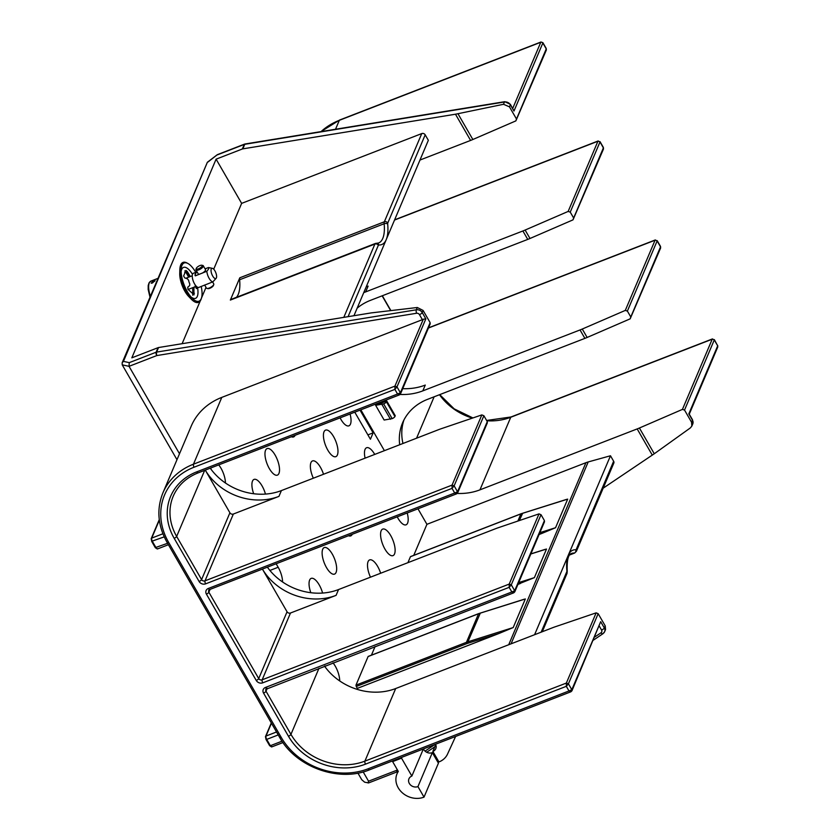 <?xml version="1.0" encoding="UTF-8"?>
<svg xmlns="http://www.w3.org/2000/svg" width="840" height="840" viewBox="0 0 840 840"><rect width="100%" height="100%" fill="white"/><g stroke="black" fill="none" stroke-linecap="round" stroke-linejoin="round"><path stroke-width="1.26" d="M176.978 459.69L122.231 364.854L122.147 362.806L123.448 361.379L129.255 362.639L129.035 366.334L179.498 453.757M122.147 362.806L207.375 162.257L123.448 361.379M213.707 269.209L241.637 203.375L216.101 159.159L242.319 148.995L244.262 144.428A2.583 1.008 -111.2 0 1 244.535 144.123L217.34 154.665L208.026 161.994M368.067 782.933L368.55 781.2L396.333 770.438A2.583 1.008 68.8 0 0 397.793 771.614L368.613 782.922L364.665 782.198L361.746 779.72L357.924 773.105M318.98 668.294L290.945 734.38A55.64 47.607 -157 0 0 364.896 761.135L566.36 683.067L596.138 612.853L555.093 626.819A25.883 8.851 150 0 0 552.899 627.617L395.682 688.538L364.896 761.135A2.331 0.903 68.8 0 0 365.516 764.138L566.317 686.322L568.418 683.812L598.164 613.683L605.21 625.863L605.556 629.528L604.632 631.701A5.176 4.431 -157 0 0 604.317 627.963L600.684 621.674L571.925 690.827L571.221 691.488L571.83 689.703L568.985 690.963L570.917 691.782L571.925 690.827M324.534 666.141A55.64 47.607 -157 0 0 395.682 688.538M267.026 688.244A2.331 0.903 -111.2 0 1 266.774 688.517A2.331 0.903 -111.2 0 1 265.461 687.456L511.844 591.98L514.08 592.505L514.678 590.73L511.844 591.98L509.166 587.349L262.784 682.825A2.331 0.903 -111.2 0 1 262.164 679.812L509.219 584.083L509.166 587.349L511.277 584.829L509.219 584.083L538.997 513.881L497.942 527.835A25.883 8.851 150 0 0 495.757 528.633L338.541 589.554A55.64 47.607 -157 0 1 267.382 567.158M262.784 682.825A4.914 4.21 23 0 1 256.252 680.452L206.399 594.111A4.914 4.21 23 0 1 208.32 588.473L454.703 493.007L456.929 493.531L457.538 491.757L454.703 493.007L452.025 488.376L452.067 485.111L481.845 414.907L440.8 428.862A25.883 8.851 150 0 0 438.617 429.66L281.4 490.581A55.64 47.607 -157 0 1 210.242 468.185M423.308 319.231L394.926 386.127L193.463 464.195A67.798 58.023 -157 0 0 162.897 492.902L191.237 426.101A67.798 58.023 23 0 1 221.791 397.394L422.373 319.673A2.583 0.882 150 0 0 423.308 319.231L425.849 318.843L422.216 312.554A5.176 4.431 -157 0 0 416.336 309.792L156.618 352.096L158.55 347.54L371.207 312.9L417.302 307.503L423.108 310.454L430.143 322.644L429.566 324.356M158.55 347.54A2.583 2.216 -157 0 0 158.056 347.676L131.828 357.84L216.101 159.159M510.374 104.317L513.986 111.038L510.353 104.748A2.583 0.882 -30 0 0 510.374 104.317L504.777 101.682L245.059 143.987A2.583 2.583 0 0 0 244.535 144.123A2.583 1.008 -111.2 0 1 244.85 144.123M320.964 131.618L339.57 120.047L540.981 42L542.892 42.672L546.231 48.458L546.347 50.022L515.865 120.886L516.506 119.028L509.471 106.848L503.507 104.286L455.48 114.219L242.823 148.859L244.755 144.302A2.583 2.216 -157 0 0 244.262 144.428L217.403 154.844M598.133 140.973L599.991 141.981L598.133 140.973L394.622 219.839M600.033 141.645L603.372 147.43L603.488 148.995L573.006 219.859L573.647 218.012L570.245 212.111L568.145 211.439L597.923 141.236L394.527 220.048M603.372 147.43L602.784 149.656M573.006 219.859L529.988 238.487A25.883 8.851 -30 0 1 527.751 239.4L370.534 300.321A55.64 47.607 -157 0 0 357.157 308.165M655.274 239.957L657.132 240.954L655.274 239.957L428.516 327.82M657.184 240.629L660.524 246.414L660.629 247.978L630.158 318.843L630.788 316.985L627.385 311.084L625.296 310.411L655.074 240.209L428.421 328.031M630.158 318.843L587.129 337.459L582.267 329.038L625.296 310.411M582.267 329.038A25.883 8.851 150 0 1 580.03 329.952L422.814 390.873L425.271 385.077A55.64 47.607 -157 0 1 402.707 388.668M660.524 246.414L659.936 248.64M587.129 337.459A25.883 8.851 -30 0 1 584.892 338.373L427.675 399.294A55.64 47.607 -157 0 0 402.591 422.846A55.64 47.607 -157 0 0 399.693 444.738M712.415 338.93L714.273 339.938L712.415 338.93L511.004 416.976A2.331 0.903 68.8 0 0 510.752 417.26L712.215 339.192L682.437 409.395L684.526 410.067L714.273 339.938L717.686 345.828L717.077 347.613M684.526 410.067L691.572 422.257L691.845 426.08L690.354 427.917L654.276 453.757L639.408 428.012L682.437 409.395M639.408 428.012A25.883 8.851 150 0 1 637.172 428.925L479.955 489.846A55.64 47.607 -157 0 1 457.244 493.437M714.325 339.602L717.686 345.828L688.821 413.868L692.454 420.157A5.176 4.431 23 0 1 692.769 423.906L691.845 426.08M413.763 555.335L426.93 524.317L417.974 508.809M384.405 450.66L360.832 409.826M517.87 521.062L520.905 513.902L410.729 556.595M410.445 556.71L407.915 562.674M371.427 655.169L375.081 646.548M466.715 643.661L356.255 686.469L357.346 688.37L499.286 633.36L468.122 643.167A24.843 21.262 -157 0 0 466.715 643.661L466.431 642.327L478.569 613.736L368.382 656.428M368.099 656.544L355.971 685.135L356.255 686.469M356.947 689.294L357.346 688.37M381.161 530.775A14.228 5.523 -111.2 0 1 382.704 529.095A14.228 5.523 -111.2 0 1 391.933 537.894A14.228 5.523 -111.2 0 1 394.538 553.949A14.228 5.523 -111.2 0 1 392.994 555.629A14.228 5.523 -111.2 0 1 383.764 546.829A14.228 5.523 -111.2 0 1 381.161 530.775M370.471 577.185A14.228 5.523 -111.2 0 1 368.088 561.593A14.228 5.523 -111.2 0 1 369.631 559.902A14.228 5.523 -111.2 0 1 380.656 573.237M352.264 534.272A14.228 5.523 -111.2 0 1 350.742 535.909A14.228 5.523 -111.2 0 1 348.516 535.721M407.201 512.978A14.228 5.523 -111.2 0 1 407.6 523.131A14.228 5.523 -111.2 0 1 406.056 524.822A14.228 5.523 -111.2 0 1 397.236 516.841M365.096 458.147A14.228 5.523 -111.2 0 1 365.054 449.421A14.228 5.523 -111.2 0 1 366.597 447.741A14.228 5.523 -111.2 0 1 374.724 454.419M310.821 592.715A14.228 5.523 -111.2 0 1 309.635 580.073A14.228 5.523 -111.2 0 1 311.178 578.382A14.228 5.523 -111.2 0 1 322.602 593.061M322.707 549.255A14.228 5.523 -111.2 0 1 324.25 547.575A14.228 5.523 -111.2 0 1 333.48 556.374A14.228 5.523 -111.2 0 1 336.074 572.428A14.228 5.523 -111.2 0 1 334.53 574.109A14.228 5.523 -111.2 0 1 325.3 565.309A14.228 5.523 -111.2 0 1 322.707 549.255M332.997 662.855A14.228 5.523 -111.2 0 1 339.707 680.946M325.28 667.159A14.228 5.523 -111.2 0 1 325.175 665.889M324.019 431.802A14.228 5.523 -111.2 0 1 325.563 430.112A14.228 5.523 -111.2 0 1 334.793 438.921A14.228 5.523 -111.2 0 1 337.386 454.965A14.228 5.523 -111.2 0 1 335.843 456.656A14.228 5.523 -111.2 0 1 326.613 447.856A14.228 5.523 -111.2 0 1 324.019 431.802M313.331 478.202A14.228 5.523 -111.2 0 1 310.947 462.62A14.228 5.523 -111.2 0 1 312.491 460.929A14.228 5.523 -111.2 0 1 323.516 474.264M295.113 435.298A14.228 5.523 -111.2 0 1 293.591 436.926A14.228 5.523 -111.2 0 1 291.375 436.748M253.68 493.742A14.228 5.523 -111.2 0 1 252.494 481.1A14.228 5.523 -111.2 0 1 254.037 479.409A14.228 5.523 -111.2 0 1 265.461 494.078M265.555 450.282A14.228 5.523 -111.2 0 1 267.109 448.592A14.228 5.523 -111.2 0 1 276.339 457.401A14.228 5.523 -111.2 0 1 278.933 473.445A14.228 5.523 -111.2 0 1 277.389 475.136A14.228 5.523 -111.2 0 1 268.159 466.337A14.228 5.523 -111.2 0 1 265.555 450.282M218.704 464.898A14.228 5.523 -111.2 0 1 225.424 482.99M210.987 469.214A14.228 5.523 -111.2 0 1 210.882 467.933M360.024 410.141L373.128 432.852L370.419 439.257L354.774 412.178M350.06 414.005A14.228 5.523 -111.2 0 1 348.915 425.838A14.228 5.523 -111.2 0 1 340.893 419.349L340.053 417.879M276.15 563.766L278.166 567.252A14.228 5.523 -111.2 0 1 282.566 581.973M428.348 140.301L425.187 134.831L387.776 223.031A2.583 1.008 68.8 0 0 387.692 224.007A41.401 16.076 -111.2 0 1 386.221 239.642L428.348 140.301M241.637 203.375L421.754 133.581A2.583 2.216 23 0 1 425.187 134.831M515.865 120.886L472.846 139.503A25.883 8.851 -30 0 1 470.6 140.427L419.979 160.041M363.762 292.593A55.64 47.607 -157 0 0 365.663 291.9L368.12 286.104A55.64 47.607 -157 0 1 366.219 286.797M529.988 238.487L525.126 230.055A25.883 8.851 150 0 1 522.889 230.979L365.663 291.9M400.103 394.464A55.64 47.607 -157 0 0 422.814 390.873M654.276 453.757L603.173 488.177M613.641 461.244A2.583 2.216 23 0 1 613.809 463.113L576.387 551.313A2.583 2.216 23 0 0 576.23 549.444L613.641 461.244L610.481 455.763L534.587 634.715M426.93 524.317L585.921 462.704A25.883 22.145 23 0 1 588.2 461.947L610.481 455.763M386.4 401.782L394.916 416.524L395.252 415.727L386.747 400.985L375.627 405.29L383.659 403.882A2.583 0.882 -30 0 0 386.4 401.782L386.747 400.985M394.916 416.524A2.583 0.882 150 0 1 392.165 418.625L384.132 420.031L375.627 405.29M353.955 315.714L386.221 239.642A41.401 16.076 -111.2 0 1 378.798 244.976A2.583 1.008 68.8 0 0 378.336 245.301L348.065 316.669M182.112 343.707L200.256 300.93M201.474 298.053L206.01 287.364M378.336 245.301A2.583 2.216 -157 0 0 374.892 244.062L230.349 300.069L239.799 277.798L384.342 221.791A5.176 2.006 68.8 0 0 384.153 223.745A38.819 15.068 -111.2 0 1 378.567 243.002L375.459 243.442A5.176 2.006 68.8 0 0 374.892 244.062L343.802 317.363M185.273 271.288A8.284 3.213 -111.2 0 1 185.724 272.034L188.685 277.147M152.397 283.006L151.19 283.206L153.468 280.476L155.053 280.623L152.397 283.006M151.567 283.206L154.833 281.043M208.614 268.727A7.728 2.646 -30 0 0 208.32 267.593L208.394 267.54C209.244 267.865 208.719 269.105 206.819 271.268A7.581 2.94 -111.2 0 0 209.118 278.303A7.581 2.94 68.8 0 0 212.909 281.831L198.859 287.395A7.581 2.94 68.8 0 1 194.586 283.931A7.581 2.94 -111.2 0 1 193.379 273.252L196.991 271.981A7.728 2.646 -30 0 0 195.363 275.835L195.353 272.486M206.819 271.268L195.363 275.835M208.32 267.593L205.065 268.853M208.709 268.506L208.394 267.54A7.581 2.94 -111.2 0 1 208.666 267.572L212.384 268.338A5.46 2.121 -111.2 0 1 214.924 270.858A5.46 2.121 68.8 0 1 216.206 278.208L212.909 281.831M195.983 269.262A4.221 1.439 -30 0 0 195.951 269.367A4.221 1.439 -30 0 0 195.962 269.966A4.221 1.439 -30 0 0 199.542 269.524A4.221 1.439 -30 0 0 203.238 266.448A4.221 1.439 -30 0 0 203.27 265.745L205.496 269.598A4.221 1.439 150 0 1 202.072 273.231M199.972 274.04A4.221 1.439 150 0 1 198.188 273.819L195.962 269.966M203.27 265.745A4.221 1.439 -30 0 0 202.755 265.43L201.758 265.24A3.392 1.166 -30 0 0 198.723 266.133A3.392 1.166 -30 0 0 196.308 268.317A3.392 1.166 -30 0 0 196.277 268.401A3.392 1.166 -30 0 0 198.618 268.769A3.392 1.166 -30 0 0 202.146 266.049A3.392 1.166 -30 0 0 201.758 265.24M216.206 278.208A5.46 2.121 68.8 0 1 212.72 276.066A5.46 2.121 -111.2 0 1 211.029 270.69A5.46 2.121 -111.2 0 1 212.384 268.338M212.604 281.925L213.749 283.909A4.221 1.439 150 0 1 213.759 284.508A4.221 1.439 150 0 1 213.728 284.613A4.221 1.439 150 0 1 210.725 287.322A4.221 1.439 150 0 1 206.955 288.435A4.221 1.439 150 0 1 206.441 288.12L204.645 285.012M213.465 285.39A3.392 1.166 150 0 1 213.434 285.474A3.392 1.166 150 0 1 213.402 285.558A3.392 1.166 150 0 1 210.987 287.731A3.392 1.166 150 0 1 207.953 288.635L206.955 288.435M230.349 300.069A5.176 2.006 -111.2 0 1 230.916 299.46L375.459 243.442A5.176 2.006 68.8 0 1 375.816 243.39M236.45 297.308A38.819 15.068 68.8 0 0 239.621 279.752A5.176 2.006 -111.2 0 1 239.799 277.798M546.231 48.458L545.643 50.684M542.892 42.672L540.981 42M525.126 230.055L568.145 211.439M403.935 420A55.64 47.607 -157 0 0 402.959 443.478M368.55 781.2L363.185 771.908M435.729 744.671L432.863 751.412L438.942 761.943A19.404 16.611 -157 0 0 447.531 754.089L455.606 736.47M432.863 751.412A6.468 5.534 -157 0 0 435.781 748.671A6.468 5.534 -157 0 0 435.53 744.25M205.643 583.842A2.331 0.903 -111.2 0 1 205.013 580.839L452.067 485.111L454.136 485.856L452.025 488.376L205.643 583.842A4.914 4.21 23 0 1 199.101 581.48L174.184 538.314A57.96 49.602 23 0 1 196.76 471.839A2.331 0.903 68.8 0 0 198.072 472.899L399.483 394.853L400.397 392.774L397.562 394.023L399.788 394.558L400.491 393.897L430.248 323.746M600.684 621.674L571.83 689.703L568.418 683.812L566.36 683.067L566.317 686.322L568.985 690.963L368.193 768.768A2.331 0.903 68.8 0 0 369.506 769.828L570.917 691.782M513.776 592.809L514.773 591.853L513.776 592.809L265.86 689.336A2.583 2.216 -157 0 0 266.017 691.204A2.331 0.798 150 0 1 263.55 693.095L288.467 736.26A57.96 49.602 -157 0 0 365.516 764.138M538.997 513.881L541.023 514.7L544.425 520.601L543.858 522.302M456.635 493.826L209.633 589.544A2.331 0.903 68.8 0 1 208.32 588.473M481.845 414.907L483.882 415.727L487.284 421.617L486.707 423.329M262.416 569.09A55.64 47.607 -157 0 0 336.084 595.35L290.493 613.011A2.583 2.216 -157 0 1 287.06 611.772L262.416 569.09M278.943 496.377L233.352 514.038A2.583 2.216 -157 0 1 229.908 512.788L205.265 470.106A55.64 47.607 -157 0 0 278.943 496.377L281.4 490.581M401.909 757.271L401.531 758.163L392.637 761.618L398.296 771.425A19.404 16.611 -157 0 0 397.036 773.755A19.404 16.611 -157 0 0 402.518 792.96A19.404 16.611 -157 0 0 424.022 797.129L438.428 763.172L432.348 752.64L417.942 786.597A6.468 5.534 23 0 1 410.77 785.211A6.468 5.534 23 0 1 408.944 778.806A6.468 5.534 23 0 1 411.863 776.066L423.36 748.954M393.015 760.715L392.637 761.618M401.531 758.163L411.863 776.066M423.444 748.933A6.468 5.534 -157 0 0 432.348 752.64M417.942 786.597L424.022 797.129M394.926 386.127L394.884 389.393L396.984 386.883L394.926 386.127M596.138 612.853L598.164 613.683M542.409 550.337L546.514 549.045L534.387 577.637L518.018 584.21M539.101 534.513L541.632 533.526L539.186 534.293M563.587 500.419L567.683 499.128L555.555 527.72L541.632 533.526M521.241 600.254L525.336 598.962L513.208 627.553L499.286 633.36M517.923 584.43L520.464 583.443M390.474 419.276L381.969 404.534M367.889 434.889L373.128 432.852M184.821 270.869L186.249 272.149L187.415 271.698L185.976 270.417L183.624 275.971L184.779 277.914L187.488 278.859L188.601 280.298A6.163 2.394 -111.2 0 0 189.767 283.92L189.672 285.579L187.782 287.175L187.971 289.349L194.124 294.83M201.432 298.2L201.075 299.24A21.431 8.316 68.8 0 1 200.855 299.817A21.431 8.316 -111.2 0 1 191.195 299.093L188.633 296.425A16.779 6.51 -111.2 0 1 179.739 273.462L179.834 269.766A21.431 8.316 -111.2 0 1 180.716 264.947A21.431 8.316 68.8 0 1 187.036 263.004L187.992 263.529A20.496 7.959 68.8 0 0 181.954 265.398A20.496 7.959 -111.2 0 0 181.104 270.007A20.496 7.959 -111.2 0 0 191.982 298.053A20.496 7.959 -111.2 0 0 201.212 298.756A20.496 7.959 68.8 0 0 201.432 298.2A20.496 7.959 68.8 0 0 201.201 286.409M193.358 287.438A6.163 2.394 68.8 0 1 193.316 287.543A6.163 2.394 -111.2 0 1 192.791 288.204L193.946 287.752L193.883 294.798M192.728 295.239L192.791 288.204M197.463 287.185A16.601 6.447 68.8 0 1 197.305 296.394A16.601 6.447 -111.2 0 1 190.848 296.782M181.125 271.709A16.601 6.447 -111.2 0 1 181.703 269.377A16.601 6.447 68.8 0 1 192.486 274.334M194.523 286.986A6.163 2.394 68.8 0 1 194.481 287.091A6.163 2.394 -111.2 0 1 193.946 287.752M186.249 272.149L189.105 276.832A6.163 2.394 68.8 0 1 189.284 276.917M196.392 288.582L196.76 288.036L196.392 288.582L195.153 285.905M196.234 288.236L196.455 286.419M187.415 271.698L190.26 276.381L189.105 276.832M195.741 272.339A20.496 7.959 68.8 0 0 187.992 263.529M191.195 299.093A21.431 8.316 -111.2 0 1 179.834 269.766M265.598 737.236A1.04 0.882 23 0 1 266.007 736.05L276.528 731.976M266.017 739.242L266.7 739.389A2.583 1.008 -111.2 0 1 266.007 736.05L271.457 723.198M151.316 539.291A1.04 0.882 23 0 1 151.715 538.104L159.348 520.118M157.794 548.625A2.583 1.008 -111.2 0 1 157.511 548.94A2.583 1.008 -111.2 0 1 156.061 547.754L152.407 541.443A2.583 1.008 -111.2 0 1 151.715 538.104L162.897 533.768M122.231 364.854L129.035 366.334L156.807 355.572A2.583 0.798 -99.3 0 1 156.618 352.096A2.583 2.216 -157 0 0 156.114 352.233L158.056 347.676M422.373 319.673L419.465 314.643A2.583 2.216 -157 0 0 416.524 313.268L156.807 355.572A2.583 1.008 -111.2 0 1 156.114 352.233L129.255 362.639M516.506 119.028L546.252 48.899L542.85 43.008L513.986 111.038M504.777 101.682A2.583 0.798 -99.3 0 0 504.473 101.987A5.176 4.431 -157 0 1 510.353 104.748L509.471 106.848M512.726 108.392L540.782 42.263L339.318 120.33L335.528 129.245M321.058 131.607A67.798 58.023 23 0 1 339.318 120.33A2.331 0.903 68.8 0 1 339.57 120.047M570.245 212.111L599.991 141.981L603.393 147.882L573.647 218.012M382.137 295.827L390.663 310.59M627.385 311.084L657.132 240.954L660.534 246.855L630.788 316.985M439.499 394.716A55.64 47.607 -157 0 0 472.374 418.12M486.791 420.777A55.64 47.607 -157 0 0 510.752 417.26L479.955 489.846M691.572 422.257L692.454 420.157A2.583 0.882 150 0 0 692.475 419.727L692.769 423.906M470.6 140.427L455.48 114.219M527.751 239.4L522.889 230.979M584.892 338.373L580.03 329.952M652.302 455.133L637.172 428.925M421.754 133.581L384.342 221.791A2.583 2.216 -157 0 1 387.776 223.031M184.663 272.444L185.724 272.034M149.982 297.171L148.176 289.475L148.208 285.516L149.047 282.839L150.959 281.085A15.603 6.058 68.8 0 0 150.381 296.237M153.468 280.476L153.594 281.243M387.692 224.007A2.583 1.407 174.6 0 0 384.153 223.745L239.621 279.752M378.798 244.976A2.583 2.341 -86 0 0 376.751 243.254M503.507 104.286L504.473 101.987L244.755 144.302A2.583 0.798 -99.3 0 1 245.059 143.987M472.846 139.503L457.979 113.757M434.133 396.795L416.567 438.207M397.981 771.529A2.583 2.583 0 0 1 397.793 771.614A2.583 1.008 68.8 0 0 397.992 771.446A2.583 1.166 56.1 0 1 396.333 770.438L397.331 769.755M594.751 636.993L601.01 632.793A2.583 2.216 -157 0 0 601.566 630.053L599.34 626.188M425.04 751.128L434.931 744.481M272.087 746.582A2.583 1.008 -111.2 0 1 271.803 746.886A2.583 1.008 -111.2 0 1 270.344 745.71L282.019 741.185M269.661 745.563L270.344 745.71L266.7 739.389L278.229 734.927M155.379 547.606L167.591 543.291M151.725 541.286L164.22 536.865M196.76 471.839L397.562 394.023L394.884 389.393L194.082 467.208A2.331 0.903 -111.2 0 1 193.463 464.195L221.791 397.394M419.465 314.643A2.583 0.882 -30 0 0 422.216 312.554L423.108 310.454M416.524 313.268A2.583 0.798 -99.3 0 1 416.336 309.792L417.302 307.503M194.082 467.208A65.468 56.028 -157 0 0 168.588 542.283L281.169 737.289A65.468 56.028 -157 0 0 368.193 768.768M265.461 687.456A4.914 4.21 -157 0 0 263.55 693.095M267.236 688.338L266.017 691.204L290.945 734.38A2.331 0.798 150 0 1 288.467 736.26M544.425 520.601L514.678 590.73L511.277 584.829L541.023 514.7M290.493 613.011L262.164 679.812A2.583 2.216 23 0 1 258.72 678.573L208.877 592.231A2.583 2.216 23 0 1 208.719 590.363L209.633 589.544M256.252 680.452A2.331 0.798 -30 0 0 258.72 678.573L287.06 611.772M206.399 594.111A2.331 0.798 -30 0 0 208.877 592.231L210.095 589.365M487.284 421.617L457.538 491.757L454.136 485.856L483.882 415.727M336.084 595.35L338.541 589.554M199.101 581.48A2.331 0.798 -30 0 0 201.579 579.6A2.583 2.216 23 0 0 205.013 580.839L233.352 514.038M174.184 538.314A2.331 0.798 -30 0 0 176.652 536.424L201.579 579.6L229.908 512.788M204.687 470.337L176.652 536.424A55.64 47.607 23 0 1 173.24 496.178C177.965 485.415 186.239 477.656 198.072 472.899M601.01 632.793A2.583 1.166 56.1 0 0 602.973 633.707L604.632 631.701A5.176 4.431 -157 0 1 603.183 633.433M601.566 630.053A2.583 0.882 -30 0 0 604.317 627.963L605.21 625.863M281.169 737.289A2.331 0.798 150 0 1 279.625 737.341C295.858 767.099 338.782 782.628 369.506 769.828M168.588 542.283A2.331 0.798 150 0 1 167.034 542.336L279.625 737.341M425.849 318.843L396.984 386.883L400.397 392.774L430.143 322.644M541.149 632.163L566.79 571.715A2.583 1.008 68.8 0 0 566.874 570.738A41.401 16.076 -111.2 0 1 568.344 555.103A41.401 16.076 -111.2 0 1 575.768 549.78A2.583 2.341 94 0 1 574.298 553.077A5.176 2.006 68.8 0 0 574.665 553.025L576.387 551.313M566.874 570.738A2.583 1.407 -5.4 0 1 567.231 571.357C566.779 560.312 568.218 554.348 571.557 553.466A38.819 15.068 -111.2 0 1 574.298 553.077L569.751 554.841M511.056 643.828L588.2 461.947M508.715 644.731L585.921 462.704M534.387 577.637L518.711 582.572M546.514 549.045L530.838 553.98M567.683 499.128L522.375 513.387A25.883 22.145 -157 0 0 520.905 513.902L521.188 513.797M519.33 520.569L522.659 513.293M555.555 527.72L539.889 532.655M513.208 627.553L467.901 641.812A25.883 22.145 -157 0 0 466.431 642.327L355.971 685.135M525.336 598.962L480.029 613.221A25.883 22.145 -157 0 0 478.569 613.736L478.842 613.63M468.122 643.167L467.901 641.812L480.312 613.126M566.79 571.715A2.583 2.216 23 0 1 566.948 573.594L567.231 571.357M383.659 403.882L392.165 418.625M278.166 567.252L269.913 570.454M193.242 293.717L194.408 293.265M192.559 289.748L193.715 289.296M189.105 275.069L187.94 275.52M217.34 154.665L207.375 162.257M168.409 544.719L157.511 548.94L155.369 547.785L151.725 541.464L151.253 538.534L159.275 519.614M382.326 295.754L390.883 310.569M439.719 394.632L454.178 408.86L472.92 417.942M486.612 420.462L511.004 416.976M689.22 414.099L692.475 419.727M717.665 345.387L717.78 346.952L689.262 414.173M157.952 278.376L150.959 281.085M192.245 275.772L185.797 278.271M196.319 286.293L188.087 289.485M196.277 268.401L195.951 269.367M213.434 285.474L213.759 284.508M271.299 722.915L265.534 736.491L266.007 739.421L269.661 745.731L271.803 746.886L282.975 742.56M544.53 521.692L514.773 591.853M487.389 422.719L457.632 492.881M426.678 752.262L434.826 746.781M593.428 640.122L602.973 633.707M398.139 771.151L397.036 773.755M162.897 492.902C156.418 509.187 157.794 525.672 167.034 542.336M399.483 394.853L400.491 393.897M545.486 549.276L530.891 553.875M566.664 499.359L521.02 513.776L410.56 556.584M524.317 599.193L478.674 613.61L368.214 656.418M574.665 553.025L569.646 554.967M542.283 631.722L566.948 573.594"/></g></svg>
